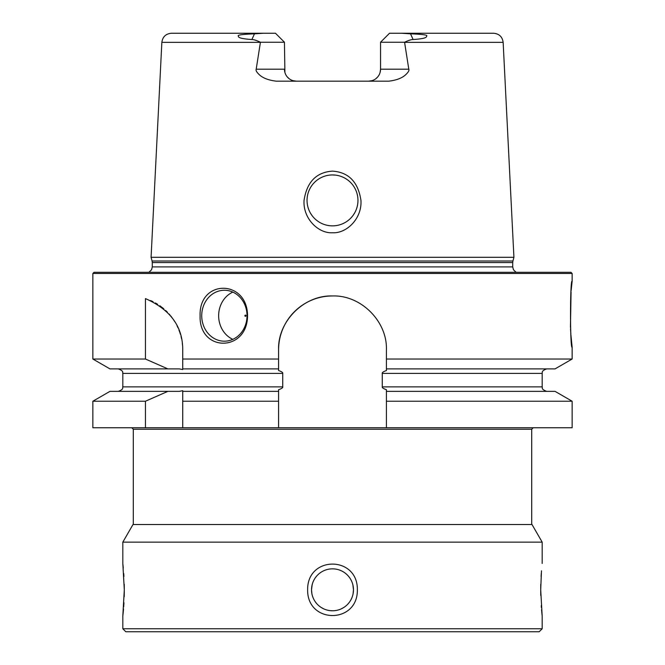 <?xml version="1.0" encoding="UTF-8"?>
<svg xmlns="http://www.w3.org/2000/svg" width="665" height="665" viewBox="0 0 665 665"><rect width="100%" height="100%" fill="white"/><g stroke="black" fill="none" stroke-linecap="round" stroke-linejoin="round"><path stroke-width="1" d="M122.817 542.15L542.183 542.15L532 524.51L133 524.51L122.817 542.15L122.817 563.471L124.297 589.813L122.817 616.156L122.817 628.758L542.183 628.758L542.183 616.156L540.703 589.813L541.476 570.794M542.183 542.15L542.183 563.471M307.637 589.813C307.114 555.524 357.886 555.524 357.363 589.813C357.886 624.102 307.114 624.102 307.637 589.813M353.098 593.72L353.472 589.813A20.972 20.972 0 0 1 332.5 610.778A20.972 20.972 0 0 1 311.528 589.813L311.902 593.72M352.891 584.917L353.472 589.813A20.972 20.972 0 0 0 332.5 568.841A20.972 20.972 0 0 0 311.528 589.813L312.151 584.759M352.508 583.529L352.267 582.806M351.594 581.144L351.203 580.329M351.004 579.938L350.389 578.874M349.682 577.794L349.017 576.896L349.682 577.794M348.909 576.755L348.069 575.765L348.909 576.755M347.172 574.834L345.95 573.729M345.21 573.139L344.162 572.39M343.082 571.709L341.976 571.11M340.837 570.578L339.682 570.113M334.919 568.982L333.714 568.883L334.919 568.982M331.286 568.883L330.081 568.982M328.818 569.174L328.178 569.298M323.024 571.11L321.918 571.709L323.024 571.11M320.838 572.39L319.79 573.139L320.838 572.39M318.626 574.086L317.828 574.834M316.931 575.765L316.091 576.755M315.983 576.904L315.318 577.794M314.612 578.874L313.98 579.98M311.777 586.588L312.492 583.538M312.035 594.369L312.184 595M312.55 596.256L312.991 597.494M313.514 598.708L314.113 599.888M314.262 600.163L314.778 601.027M315.526 602.124L316.332 603.172M317.213 604.169L318.153 605.108M319.15 605.981L320.197 606.796M321.295 607.536L323.614 608.808M324.819 609.323L326.058 609.772M327.371 610.146L328.252 610.345M329.89 610.62L332.5 610.778M333.805 610.744L335.11 610.62M338.942 609.772L340.181 609.323M341.386 608.808L343.705 607.536M344.803 606.796L345.85 605.981M346.847 605.108L347.787 604.169M348.668 603.172L349.474 602.124M350.222 601.027L350.771 600.096M350.887 599.888L351.486 598.708M352.009 597.494L352.45 596.256M352.816 595L352.974 594.344M331.195 610.744L330.704 610.703M311.569 588.542L311.685 587.27M353.431 591.119L353.306 592.424M350.53 579.107L351.02 579.971M122.817 616.156L123.2 612.432M123.208 612.34L123.358 610.786M123.358 610.769L123.515 608.899M123.673 606.896L123.806 604.892M123.806 604.851L123.939 602.764M124.189 596.746L124.264 593.654M124.264 593.471L124.289 591.085M124.289 590.886L124.297 589.813M124.289 588.691L124.23 584.244M123.914 576.447L123.881 575.898M123.856 575.508L123.732 573.604M123.283 568.051L122.95 564.668M541.293 573.23L541.086 576.447M540.77 584.244L540.712 588.691M540.712 590.944L540.736 593.695M540.736 593.762L540.77 595.449M541.244 605.64L541.385 607.586M541.559 609.763L542.05 614.95M542.183 628.758L539.19 631.75L125.81 631.75L122.817 628.758M201.37 631.75L463.63 631.75M323.897 224.363L325.285 224.82M326.698 225.194L328.128 225.485M329.574 225.693L331.037 225.817M307.039 200.398A25.461 25.461 0 0 0 332.5 225.859A25.461 25.461 0 0 0 357.961 200.398A25.461 25.461 0 0 0 332.5 174.937A25.461 25.461 0 0 0 307.039 200.398M307.08 201.869L307.205 203.34M307.421 204.803L307.72 206.25M308.103 207.68L308.568 209.093M309.117 210.464L309.74 211.819M310.447 213.124L312.084 215.618M313.016 216.782L314.005 217.896M315.06 218.951L316.183 219.94M317.355 220.863L318.577 221.719M321.162 223.199L322.517 223.822M333.963 225.817L335.426 225.693M336.872 225.485L338.302 225.194M342.483 223.822L343.838 223.199M344.686 222.758L345.152 222.492M346.423 221.719L347.645 220.863M348.817 219.94L349.94 218.951M350.995 217.896L351.985 216.782M352.916 215.618L354.553 213.124M355.26 211.819L355.883 210.464M356.432 209.093L356.897 207.68M357.28 206.25L357.579 204.803M357.795 203.34L357.92 201.869M360.954 200.398C362.134 218.419 346.773 233.598 332.5 232.758C318.227 233.598 302.866 218.419 304.046 200.398C306.864 181.977 316.349 172.218 332.5 171.129C348.651 172.218 358.136 181.977 360.954 200.398M161.853 42.352L151.08 257.313L513.92 257.313L503.147 42.352L404.586 42.352L408.8 69.193C409.357 70.34 408.418 72.086 405.991 74.43C402.308 78.038 396.515 80.29 388.593 81.18L276.407 81.18C268.386 80.257 262.567 77.98 258.934 74.355C256.54 72.02 255.634 70.299 256.2 69.193L260.431 42.236C256.416 40.366 253.565 39.468 251.877 39.543C236.956 38.462 238.66 36.741 238.328 35.993C237.206 34.996 242.584 34.272 254.471 33.832L263.448 33.25L171.429 33.25C165.826 33.757 162.634 36.791 161.853 42.352L260.414 42.352M357.92 198.926L357.795 197.463M357.579 196L357.28 194.554M356.906 193.133L356.44 191.728M355.891 190.348L355.268 189.01M353.788 186.433L352.94 185.211M352.018 184.047L351.02 182.933M349.973 181.878L348.859 180.888M347.687 179.966L346.465 179.109M345.202 178.328L344.453 177.921M343.896 177.63L342.55 177.006M341.17 176.458L339.765 176.001M338.344 175.618L336.897 175.319M335.443 175.111L332.5 174.937M331.029 174.978L329.557 175.111M328.103 175.319L326.656 175.618M325.235 176.001L323.83 176.458M322.45 177.006L321.104 177.63M320.796 177.788L319.799 178.328M318.535 179.109L317.313 179.966M316.141 180.888L315.027 181.878M313.98 182.933L312.982 184.047M312.06 185.211L311.212 186.433M309.732 189.01L309.109 190.348M308.56 191.728L308.094 193.133M307.72 194.554L307.421 196M307.205 197.463L307.08 198.926M263.448 33.25L275.468 33.25L284.454 42.236L284.894 72.427M285.144 73.208L285.451 73.981M285.809 74.738L286.1 75.261M286.224 75.469L286.69 76.176M287.214 76.849L289.076 78.653M289.782 79.168L290.53 79.625M291.312 80.033L292.126 80.374M292.957 80.665L296.432 81.18A11.978 11.978 0 0 1 284.454 69.193L256.2 69.193M380.106 72.427L380.546 69.193A11.978 11.978 0 0 1 368.568 81.18L372.043 80.665M372.874 80.374L373.688 80.033M374.47 79.625L375.218 79.16M375.925 78.653L377.787 76.849M378.31 76.176L378.776 75.469M378.875 75.303L379.191 74.738M379.549 73.981L379.856 73.208M368.568 81.18A11.978 11.978 0 0 0 380.546 69.193L380.546 42.236L389.532 33.25L493.571 33.25C499.174 33.757 502.366 36.791 503.147 42.352M401.552 33.25L410.529 33.832C422.499 34.264 427.886 35.004 426.706 36.043C426.248 36.891 427.562 38.528 413.123 39.543C411.452 39.459 408.601 40.357 404.569 42.236L404.586 42.352M284.454 42.236L260.431 42.236M380.546 42.236L404.569 42.236M92.859 273.49L94.056 272.293L570.944 272.293L572.141 273.49L92.859 273.49L92.859 359.025L145.436 359.025L167.888 368.892L109.949 368.892L92.859 359.025M570.952 335.243L572.141 347.18L572.141 359.025L386.415 359.025L386.415 370.53C383.356 371.635 381.968 372.583 382.267 373.389L542.183 373.389C542.815 372.757 540.454 371.22 546.68 368.892M332.5 295.958A53.915 53.915 0 0 0 278.585 349.873C277.563 321.428 304.03 294.936 332.5 295.958C360.962 294.928 387.446 321.428 386.415 349.873L386.415 359.025M572.141 347.18C569.996 350.58 569.996 277.879 572.141 281.278L571.268 289.466M571.227 289.948L571.185 290.439M571.069 291.794L570.445 327.238M570.528 328.867L570.878 334.246M382.267 373.389L382.267 386.872C381.968 387.67 383.356 388.626 386.415 389.723L386.415 391.361L555.051 391.361L572.141 401.228L386.415 401.228L386.415 391.361M386.415 401.228L386.415 427.753L92.859 427.753L92.859 401.228L145.436 401.228L145.436 427.753M145.436 401.228L167.888 391.361L179.4 391.361L182.725 390.688L182.725 391.361L278.585 391.361L278.585 389.723C281.644 388.626 283.032 387.67 282.733 386.872L282.733 373.389C283.032 372.583 281.644 371.635 278.585 370.53L278.585 359.025L182.725 359.025L182.725 349.873C182.85 326.698 170.415 309.599 145.436 298.585L145.436 359.025M572.141 401.228L572.141 427.753L386.415 427.753M278.585 391.361L278.585 401.228L182.725 401.228L182.725 427.753M278.585 401.228L278.585 427.753M278.585 349.873L278.585 359.025M247.546 315.725C247.372 352.342 198.785 352.342 200.107 315.725C198.785 279.109 247.372 279.109 247.546 315.725M92.859 401.228L109.949 391.361L167.888 391.361M182.725 391.361L182.725 401.228L182.725 391.361M278.585 368.892L182.725 368.892L182.725 369.565L179.4 368.892L167.888 368.892M572.141 359.025L555.051 368.892L386.415 368.892M182.725 368.892L182.725 359.025L182.725 368.892M182.534 345.376A53.915 53.915 0 0 0 182.301 343.14M181.553 338.693A53.915 53.915 0 0 0 181.038 336.482M180.423 334.296A53.915 53.915 0 0 0 179.916 332.691M179.725 332.126A53.915 53.915 0 0 0 178.918 329.981M178.029 327.862A53.915 53.915 0 0 0 177.04 325.775M174.779 321.694A53.915 53.915 0 0 0 173.499 319.715M172.127 317.77A53.915 53.915 0 0 0 170.656 315.883M169.991 315.077A53.915 53.915 0 0 0 169.093 314.038M167.43 312.251A53.915 53.915 0 0 0 165.668 310.522M163.806 308.859A53.915 53.915 0 0 0 161.853 307.272M161.204 306.773A53.915 53.915 0 0 0 159.8 305.75M157.638 304.312A53.915 53.915 0 0 0 155.386 302.966M153.041 301.711A53.915 53.915 0 0 0 150.598 300.555M201.719 315.725A25.461 22.66 90 0 1 224.371 290.264A25.461 22.66 90 0 1 247.031 315.725A25.461 22.66 -90 0 1 224.371 341.187A25.461 22.66 -90 0 1 201.719 315.725M232.833 292.11A25.461 22.66 90 0 0 218.644 315.725A25.461 22.66 -90 0 0 232.833 339.341M244.895 315.725A0.599 0.532 90 0 1 245.959 315.725A0.599 0.532 -90 0 1 244.895 315.725M254.471 33.832L251.877 39.543M284.454 69.193A11.978 11.978 0 0 0 296.432 81.18M413.123 39.543L410.529 33.832M380.546 69.193L408.8 69.193M152.077 261.021L152.285 262.575L512.715 262.575L512.923 261.021L152.077 261.021L151.08 257.313M512.715 262.575L512.715 266.898L152.285 266.898L151.562 269.749L148.902 272.293M118.32 391.361C124.546 389.042 122.185 387.496 122.817 386.872L282.733 386.872M382.267 386.872L542.183 386.872C542.815 387.496 540.454 389.042 546.68 391.361M122.817 386.872L122.817 373.389L282.733 373.389M133.299 524.51L133.299 429.257L531.701 429.257L533.197 427.753M512.923 261.021L513.92 257.313M152.285 262.575L152.285 266.898M512.715 266.898L513.438 269.749L516.098 272.293M572.141 273.49L572.141 281.278M122.817 373.389C122.144 372.766 124.638 371.319 118.32 368.892M542.183 386.872L542.183 373.389M133.299 429.257L131.803 427.753M531.701 524.51L531.701 429.257"/></g></svg>
